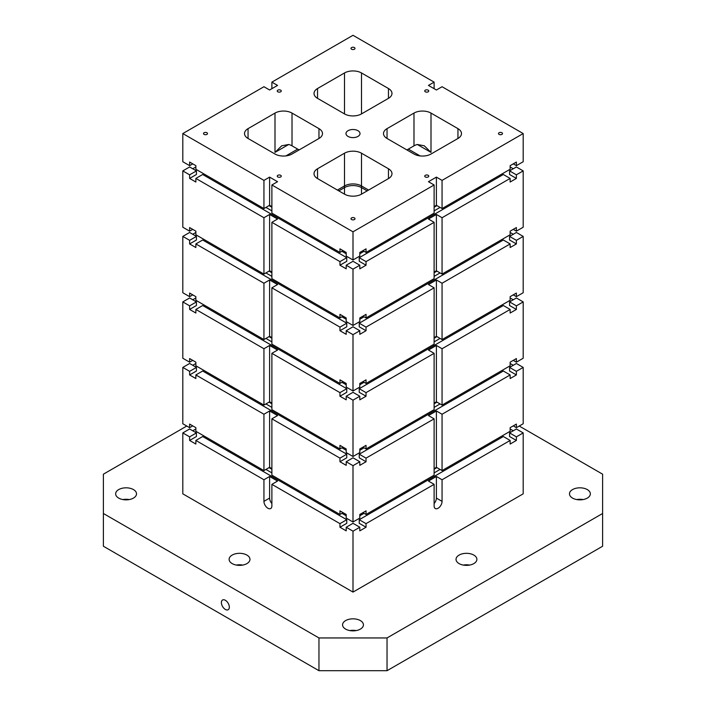 <?xml version="1.0" encoding="UTF-8"?>
<svg xmlns="http://www.w3.org/2000/svg" width="706" height="706" viewBox="0 0 706 706"><rect width="100%" height="100%" fill="white"/><g stroke="black" fill="none" stroke-linecap="round" stroke-linejoin="round"><path stroke-width="1.06" d="M348.04 130.689A7.016 4.051 180 0 1 355.683 129.816A7.016 4.051 180 0 1 360.016 133.558A7.016 4.051 180 0 1 353 137.608A7.016 4.051 180 0 1 345.984 133.558A7.016 4.051 180 0 1 348.04 130.689M351.579 47.584A2.003 1.156 180 0 1 353.768 47.328A2.003 1.156 180 0 1 355.003 48.405A2.003 1.156 180 0 1 353 49.561A2.003 1.156 180 0 1 350.997 48.405A2.003 1.156 180 0 1 351.579 47.584M277.837 175.317A2.003 1.156 180 0 1 280.017 175.062A2.003 1.156 180 0 1 281.262 176.138A2.003 1.156 180 0 1 279.249 177.294A2.003 1.156 180 0 1 277.246 176.138A2.003 1.156 180 0 1 277.837 175.317M204.087 132.737A2.003 1.156 180 0 1 206.276 132.49A2.003 1.156 180 0 1 207.511 133.558A2.003 1.156 180 0 1 205.508 134.714A2.003 1.156 180 0 1 203.496 133.558A2.003 1.156 180 0 1 204.087 132.737M351.579 217.898A2.003 1.156 180 0 1 353.768 217.642A2.003 1.156 180 0 1 355.003 218.71A2.003 1.156 180 0 1 353 219.875A2.003 1.156 180 0 1 350.997 218.71A2.003 1.156 180 0 1 351.579 217.898M425.33 175.317A2.003 1.156 180 0 1 427.518 175.062A2.003 1.156 180 0 1 428.754 176.138A2.003 1.156 180 0 1 426.751 177.294A2.003 1.156 180 0 1 424.738 176.138A2.003 1.156 180 0 1 425.33 175.317M499.08 132.737A2.003 1.156 180 0 1 501.26 132.49A2.003 1.156 180 0 1 502.504 133.558A2.003 1.156 180 0 1 500.492 134.714A2.003 1.156 180 0 1 498.489 133.558A2.003 1.156 180 0 1 499.08 132.737M425.33 90.156A2.003 1.156 180 0 1 427.518 89.909A2.003 1.156 180 0 1 428.754 90.977A2.003 1.156 180 0 1 426.751 92.133A2.003 1.156 180 0 1 424.738 90.977A2.003 1.156 180 0 1 425.33 90.156M277.837 90.156A2.003 1.156 180 0 1 280.017 89.909A2.003 1.156 180 0 1 281.262 90.977A2.003 1.156 180 0 1 279.249 92.133A2.003 1.156 180 0 1 277.246 90.977A2.003 1.156 180 0 1 277.837 90.156M317.541 178.592A12.037 6.945 180 0 1 314.02 173.676A12.037 6.945 180 0 1 317.541 168.769L317.541 178.592L344.493 194.15L344.493 187.602L338.818 190.876M368.603 190.055L361.507 185.96A12.037 6.945 0 0 0 344.493 185.96L344.493 153.211L317.541 168.769M344.493 153.211A12.037 6.945 180 0 1 361.507 153.211L388.459 168.769A12.037 6.945 180 0 1 391.98 173.676A12.037 6.945 180 0 1 388.459 178.592L388.459 168.769M344.493 194.15A12.037 6.945 180 0 0 361.507 194.15L388.459 178.592M387.038 138.473L413.981 154.023A12.037 6.945 180 0 0 431.004 154.023L457.947 138.473L457.947 128.642L431.004 113.084A12.037 6.945 180 0 0 413.981 113.084L387.038 128.642L387.038 138.473A12.037 6.945 180 0 1 383.517 133.558A12.037 6.945 180 0 1 387.038 128.642M457.947 128.642A12.037 6.945 180 0 1 461.477 133.558A12.037 6.945 180 0 1 457.947 138.473M388.459 88.524L388.459 98.346A12.037 6.945 180 0 0 391.98 93.439A12.037 6.945 180 0 0 388.459 88.524L361.507 72.965A12.037 6.945 180 0 0 344.493 72.965L317.541 88.524A12.037 6.945 180 0 0 314.02 93.439A12.037 6.945 180 0 0 317.541 98.346L344.493 113.904L344.493 72.965M388.459 98.346L361.507 113.904A12.037 6.945 180 0 1 344.493 113.904M318.962 128.642L292.019 113.084A12.037 6.945 180 0 0 274.996 113.084L248.053 128.642A12.037 6.945 180 0 0 244.523 133.558A12.037 6.945 180 0 0 248.053 138.473L274.996 154.023A12.037 6.945 180 0 0 292.019 154.023L318.962 138.473A12.037 6.945 180 0 0 322.483 133.558A12.037 6.945 180 0 0 318.962 128.642L318.962 138.473M269.604 89.997L263.938 86.723L182.81 133.558L263.938 180.392L269.604 177.118L277.546 181.707L271.881 184.981L353 231.815L434.119 184.981L428.454 181.707L436.396 177.118L442.062 180.392L523.19 133.558L442.062 86.723L436.396 89.997L428.454 85.408L434.119 82.134L353 35.3L271.881 82.134L277.546 85.408L269.604 89.997M288.692 144.483L281.712 145.798L274.996 152.39L288.692 144.483A12.037 6.945 0 0 1 292.019 145.842L299.106 149.937M406.894 149.937L413.981 145.842A12.037 6.945 0 0 1 417.308 144.483L424.288 145.798L431.004 152.39L431.004 113.084M367.182 190.876L361.507 187.602A12.037 6.945 0 0 0 344.493 187.602L344.493 185.96L337.397 190.055M182.81 133.558L182.81 161.727L189.623 165.654L189.623 162.053L195.862 165.654L195.862 169.255L263.938 208.561L263.938 180.392M271.881 272.101L269.604 270.786L269.604 214.456L263.938 217.73L195.862 178.424L195.862 182.033L189.623 178.424L189.623 174.823L196.427 170.896L189.623 166.969L182.81 170.896L182.81 227.226L189.623 231.162L192.738 229.362M189.623 174.823L182.81 170.896M442.062 180.392L442.062 208.561L510.138 169.255L510.138 165.654L510.138 166.969L513.262 168.769M523.19 133.558L523.19 161.727L516.377 165.654L516.377 162.053L510.138 165.654M353 231.815L353 259.985L359.804 256.049L359.804 252.448L366.043 248.847L366.043 252.448L434.119 213.141L434.119 184.981M442.062 217.73L436.396 214.456L436.396 270.786L442.062 274.069L442.062 217.73L510.138 178.424L510.138 182.033L516.377 178.424L516.377 174.823L523.19 170.896L523.19 227.226L516.377 231.162L516.377 227.561L510.138 231.162L510.138 232.468L513.262 234.268M436.396 214.456L428.454 219.036L434.119 222.319L366.043 261.617L359.239 257.69L503.334 174.497L510.138 178.424M366.043 523.64L359.239 519.713L503.334 436.52L510.138 440.447L442.062 479.753L442.062 501.366A5.613 3.239 -60 0 1 439.617 507.023A5.613 3.239 -60 0 1 435.284 508.523A5.613 3.239 -60 0 1 434.119 505.955L434.119 484.342L366.043 523.64L366.043 527.241L359.804 530.85L359.804 527.241L353 531.177L353 592.096L182.81 493.838L182.81 432.919L189.623 428.983L196.427 432.919L196.427 436.52L189.623 440.447L189.623 436.846L182.81 432.919M510.138 440.447L510.138 444.056L516.377 440.447L516.377 436.846L523.19 432.919L523.19 493.838L353 592.096M271.881 184.981L271.881 213.141L339.957 252.448L339.957 248.847L346.196 252.448L346.196 256.049L353 259.985M339.957 523.64L339.957 527.241L346.761 523.314L346.761 519.713L339.957 523.64L271.881 484.342L271.881 505.955A5.613 3.239 60 0 1 270.716 508.523A5.613 3.239 60 0 1 266.383 507.023A5.613 3.239 60 0 1 263.938 501.366L263.938 479.753L195.862 440.447L195.862 444.056L189.623 440.447M339.957 527.241L346.196 530.85L346.196 527.241L353 531.177M271.881 88.682L271.881 82.134M195.862 427.677L195.862 431.278L263.938 470.584L263.938 414.245L195.862 374.948L195.862 378.548L189.623 374.948L189.623 371.338L182.81 367.411L182.81 423.75L189.623 427.677L189.623 424.077L195.862 427.677L195.862 428.983L192.738 430.792M434.119 82.134L434.119 88.682M513.262 425.877L516.377 427.677L516.377 424.077L510.138 427.677L510.138 428.983L513.262 430.792M516.377 436.846L509.573 432.919L516.377 428.983L523.19 432.919M387.038 670.7L602.606 546.241L602.606 513.491L387.038 637.95L387.038 670.7L318.962 670.7L318.962 637.95L103.394 513.491L103.394 474.185L186.781 426.036M103.394 513.491L103.394 546.241L318.962 670.7M572.54 489.576A10.431 6.019 180 0 1 583.906 488.278A10.431 6.019 180 0 1 590.348 493.838A10.431 6.019 180 0 1 579.917 499.857A10.431 6.019 180 0 1 569.486 493.838A10.431 6.019 180 0 1 572.54 489.576M118.705 489.576A10.431 6.019 180 0 1 130.072 488.278A10.431 6.019 180 0 1 136.514 493.838A10.431 6.019 180 0 1 126.083 499.857A10.431 6.019 180 0 1 115.652 493.838A10.431 6.019 180 0 1 118.705 489.576M232.168 555.084A10.431 6.019 180 0 1 243.535 553.778A10.431 6.019 180 0 1 249.968 559.346A10.431 6.019 180 0 1 239.546 565.365A10.431 6.019 180 0 1 229.115 559.346A10.431 6.019 180 0 1 232.168 555.084M345.622 620.592A10.431 6.019 180 0 1 356.989 619.286A10.431 6.019 180 0 1 363.431 624.845A10.431 6.019 180 0 1 353 630.864A10.431 6.019 180 0 1 342.569 624.845A10.431 6.019 180 0 1 345.622 620.592M459.085 555.084A10.431 6.019 180 0 1 470.452 553.778A10.431 6.019 180 0 1 476.885 559.346A10.431 6.019 180 0 1 466.454 565.365A10.431 6.019 180 0 1 456.032 559.346A10.431 6.019 180 0 1 459.085 555.084M519.219 426.036L602.606 474.185L602.606 513.491M387.038 637.95L318.962 637.95M297.685 149.116L285.895 155.92M225.355 609.454A5.613 3.239 60 0 1 221.693 604.504A5.613 3.239 60 0 1 222.549 600.003A5.613 3.239 60 0 1 228.17 603.251A5.613 3.239 60 0 1 228.17 609.728A5.613 3.239 60 0 1 225.355 609.454M339.957 458.132L339.957 461.742L346.761 457.806L346.761 454.205L339.957 458.132L271.881 418.834L277.546 415.56L269.604 410.971L263.938 414.245M346.761 454.205L202.666 371.012L195.862 374.948M346.196 450.278L341.933 447.816M271.881 407.371L265.924 403.929M440.076 403.929L434.119 407.371M364.067 447.816L359.804 450.278M339.957 461.742L346.196 465.342L346.196 461.742L353 465.669L353 521.999L346.196 518.072L346.196 514.471L339.957 510.87L339.957 514.471L271.881 475.164L271.881 418.834M366.043 458.132L359.239 454.205L503.334 371.012L510.138 374.948L442.062 414.245L436.396 410.971L428.454 415.56L434.119 418.834L366.043 458.132L366.043 461.742L359.804 465.342L359.804 461.742L353 457.806L346.196 461.742M366.043 461.742L359.239 457.806L359.239 454.205M510.138 374.948L510.138 378.548L516.377 374.948L516.377 371.338L523.19 367.411L523.19 423.75L516.377 427.677M523.19 367.411L516.377 363.484L509.573 367.411L509.573 371.012L516.377 374.948M513.262 360.369L516.377 362.169L516.377 358.569L510.138 362.169L510.138 363.484L513.262 365.284M271.881 403.108L269.604 401.802L269.604 345.463L263.938 348.738L195.862 309.44L195.862 313.04L189.623 309.44L189.623 305.839L182.81 301.903L182.81 358.242L189.623 362.169L189.623 358.569L195.862 362.169L195.862 363.484L192.738 365.284M189.623 374.948L196.427 371.012L196.427 367.411L189.623 363.484L182.81 367.411M189.623 371.338L196.427 367.411M195.862 165.654L195.862 166.969L192.738 168.769M346.196 515.777L341.933 513.324M271.881 472.879L265.924 469.437M440.076 469.437L434.119 472.879M364.067 513.324L359.804 515.777M366.043 527.241L359.239 523.314L359.239 519.713M509.573 432.919L509.573 436.52L516.377 440.447M436.961 467.637L434.119 469.269M510.138 427.677L510.138 431.278L442.062 470.584L442.062 414.245M434.119 418.834L434.119 475.164L366.043 514.471L366.043 510.87L359.804 514.471L359.804 518.072L353 521.999M359.804 527.241L353 523.314L346.196 527.241M442.062 479.753L436.396 476.479L436.396 498.092A5.613 3.239 -60 0 1 434.119 503.546M436.396 476.479L428.454 481.06L434.119 484.342M343.072 512.671L339.957 514.471M436.396 410.971L436.396 467.31L442.062 470.584M436.396 467.31L434.119 468.616M366.043 514.471L362.928 512.671M269.604 214.456L277.546 219.036L271.881 222.319L271.881 278.649L339.957 317.956L343.072 316.156M263.938 217.73L263.938 274.069L269.604 270.786M271.881 206.593L269.604 205.287L269.604 177.118M271.881 337.609L269.604 336.294L269.604 279.964L277.546 284.544L271.881 287.819L271.881 344.157L339.957 383.455L343.072 381.655M436.396 177.118L436.396 205.287L434.119 206.593M366.043 261.617L366.043 265.218L359.804 268.827L359.804 265.218L353 269.154L353 325.484L359.804 321.557L359.804 317.956L366.043 314.346L366.043 317.956L434.119 278.649L434.119 222.319M434.119 287.819L366.043 327.125L366.043 330.726L359.804 334.326L359.804 330.726L353 334.662L353 390.992L359.804 387.065L359.804 383.455L366.043 379.854L366.043 383.455L434.119 344.157L434.119 287.819L428.454 284.544L436.396 279.964L436.396 336.294L434.119 337.609M366.043 327.125L359.239 323.198L503.334 240.005L510.138 243.932L442.062 283.238L436.396 279.964M436.396 336.294L442.062 339.568L442.062 283.238M436.396 205.287L442.062 208.561M339.957 261.617L339.957 265.218L346.761 261.291L346.761 257.69L339.957 261.617L271.881 222.319M346.761 257.69L202.666 174.497L195.862 178.424M263.938 208.561L269.604 205.287M343.072 250.648L339.957 252.448M346.196 253.754L341.933 251.301M271.881 210.856L265.924 207.414M271.881 207.246L269.039 205.614M523.19 170.896L516.377 166.969L509.573 170.896L509.573 174.497L516.377 178.424M189.623 178.424L196.427 174.497L196.427 170.896M359.804 265.218L353 261.291L346.196 265.218L353 269.154M366.043 265.218L359.239 261.291L359.239 257.69M366.043 252.448L362.928 250.648M339.957 327.125L339.957 330.726L346.761 326.799L346.761 323.198L339.957 327.125L271.881 287.819M346.761 323.198L202.666 240.005L195.862 243.932L195.862 247.532L189.623 243.932L196.427 240.005L196.427 236.404L189.623 232.468L182.81 236.404L182.81 292.734L189.623 296.661L192.738 294.861M269.604 279.964L263.938 283.238L195.862 243.932M339.957 265.218L346.196 268.827L346.196 265.218M436.961 205.614L434.119 207.246M440.076 207.414L434.119 210.856M364.067 251.301L359.804 253.754M436.396 270.786L434.119 272.101M366.043 317.956L362.928 316.156M510.138 231.162L510.138 234.763L442.062 274.069M509.573 170.896L516.377 174.823M513.262 163.854L516.377 165.654M189.623 165.654L192.738 163.854M263.938 274.069L195.862 234.763L195.862 231.162L195.862 232.468L192.738 234.268M346.196 319.262L341.933 316.809M271.881 276.355L265.924 272.922M271.881 272.754L269.039 271.122M523.19 236.404L516.377 232.468L509.573 236.404L509.573 240.005L516.377 243.932L516.377 240.331L523.19 236.404L523.19 292.734L516.377 296.661L516.377 293.061L510.138 296.661L510.138 297.976L513.262 299.776M359.804 330.726L353 326.799L346.196 330.726L353 334.662M366.043 330.726L359.239 326.799L359.239 323.198M339.957 392.633L339.957 396.234L346.761 392.307L346.761 388.697L339.957 392.633L271.881 353.327L277.546 350.052L269.604 345.463M346.761 388.697L202.666 305.513L195.862 309.44M339.957 330.726L346.196 334.326L346.196 330.726M436.961 271.122L434.119 272.754M440.076 272.922L434.119 276.355M364.067 316.809L359.804 319.262M353 325.484L346.196 321.557L346.196 317.956L339.957 314.346L339.957 317.956M366.043 383.455L362.928 381.655M510.138 296.661L510.138 300.271L442.062 339.568M509.573 236.404L516.377 240.331M510.138 243.932L510.138 247.532L516.377 243.932M513.262 229.362L516.377 231.162M189.623 243.932L189.623 240.331L196.427 236.404M189.623 240.331L182.81 236.404M189.623 231.162L189.623 227.561L195.862 231.162M189.623 309.44L196.427 305.513L196.427 301.903L189.623 297.976L182.81 301.903M189.623 296.661L189.623 293.061L195.862 296.661L195.862 300.271L263.938 339.568L269.604 336.294M346.196 384.77L341.933 382.317M271.881 341.863L265.924 338.421M271.881 338.262L269.039 336.621M523.19 301.903L516.377 297.976L509.573 301.903L509.573 305.513L516.377 309.44L516.377 305.839L523.19 301.903L523.19 358.242L516.377 362.169M366.043 392.633L359.239 388.697L503.334 305.513L510.138 309.44L442.062 348.738L436.396 345.463L428.454 350.052L434.119 353.327L366.043 392.633L366.043 396.234L359.804 399.834L359.804 396.234L353 392.307L346.196 396.234L353 400.161L353 456.5L346.196 452.564L346.196 448.963L339.957 445.362L339.957 448.963L271.881 409.665L271.881 353.327M195.862 296.661L195.862 297.976L192.738 299.776M366.043 396.234L359.239 392.307L359.239 388.697M359.804 396.234L353 400.161M339.957 396.234L346.196 399.834L346.196 396.234M436.961 336.621L434.119 338.262M440.076 338.421L434.119 341.863M364.067 382.317L359.804 384.77M353 390.992L346.196 387.065L346.196 383.455L339.957 379.854L339.957 383.455M436.396 345.463L436.396 401.802L442.062 405.076L510.138 365.77L510.138 362.169M436.396 401.802L434.119 403.108M434.119 353.327L434.119 409.665L366.043 448.963L362.928 447.163M509.573 301.903L516.377 305.839M510.138 309.44L510.138 313.04L516.377 309.44M513.262 294.861L516.377 296.661M189.623 305.839L196.427 301.903M195.862 362.169L195.862 365.77L263.938 405.076L269.604 401.802M343.072 447.163L339.957 448.963M271.881 403.77L269.039 402.129M353 456.5L359.804 452.564L359.804 448.963L366.043 445.362L366.043 448.963M271.881 484.342L277.546 481.06L269.604 476.479L263.938 479.753M346.761 519.713L202.666 436.52L195.862 440.447M359.804 461.742L353 465.669M436.961 402.129L434.119 403.77M509.573 367.411L516.377 371.338M189.623 362.169L192.738 360.369M271.881 468.616L269.604 467.31L269.604 410.971M263.938 470.584L269.604 467.31M271.881 469.269L269.039 467.637M442.062 348.738L442.062 405.076M263.938 339.568L263.938 283.238M189.623 427.677L192.738 425.877M271.881 503.546A5.613 3.239 60 0 1 269.604 498.092L269.604 476.479M263.938 405.076L263.938 348.738M189.623 436.846L196.427 432.919M583.112 499.566A10.431 6.019 0 0 0 576.723 499.566M129.277 499.566A10.431 6.019 0 0 0 122.888 499.566M242.74 565.074A10.431 6.019 0 0 0 236.342 565.074M356.195 630.582A10.431 6.019 0 0 0 349.805 630.582M469.658 565.074A10.431 6.019 0 0 0 463.26 565.074M420.105 155.92L408.315 149.116M417.308 144.483L431.004 152.39M292.019 113.084L292.019 145.842M274.996 113.084L274.996 152.39M248.053 138.473L248.053 128.642M317.541 98.346L317.541 88.524M361.507 194.15L361.507 153.211M436.396 498.092L442.062 501.366M269.604 498.092L263.938 501.366M361.507 113.904L361.507 72.965M413.981 145.842L413.981 113.084"/></g></svg>
